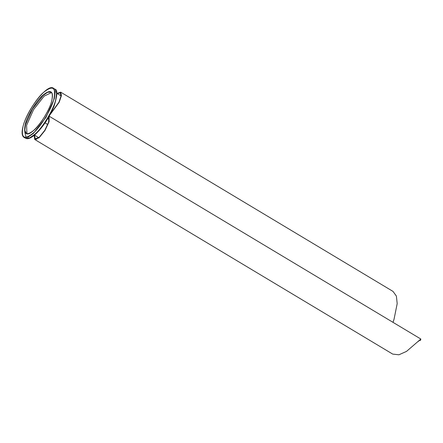 <?xml version="1.0" encoding="UTF-8"?>
<svg xmlns="http://www.w3.org/2000/svg" width="443" height="443" viewBox="0 0 443 443"><rect width="100%" height="100%" fill="white"/><g stroke="black" fill="none" stroke-linecap="round" stroke-linejoin="round"><path stroke-width="0.66" d="M26.923 133.742L26.591 125.319L33.563 109.609L44.145 96.12L51.615 92.521M54.317 98.617L46.033 117.301L33.452 133.343L28.158 137.075L23.977 137.363C21.879 135.896 21.541 132.368 22.964 126.764C26.813 109.914 47.379 83.262 53.431 88.218L55.153 92.094L54.317 98.617M47.805 118.63L49.206 119.472M48.791 116.963L48.647 122.13L44.765 130.38L39.266 137.197L35.158 138.853L34.537 135.126M50.103 114.604L59.212 102.233L61.422 95.633L60.685 92.166L56.948 93.412M57.28 93.611L60.292 92.82L61.001 96.031L58.98 102.156L50.502 113.851M34.144 135.403L34.764 139.506L39.134 137.734L44.976 130.475L49.073 121.72L49.173 116.293M393.855 319.768L393.063 322.377M34.764 139.506L392.719 354.101L398.933 354.782L406.524 351.388L420.85 339.033L420.468 340.473L420.457 339.687L418.142 341.487M393.024 322.354L394.076 319.065L397.188 303.621L396.391 296.079L392.991 291.389M419.726 340.03L420.468 340.473M24.819 132.114L26.187 137.701M53.968 98.617C52.091 108.064 40.717 126.997 33.286 133.033C24.282 140.204 20.854 138.094 23.003 126.704C24.886 117.251 36.26 98.324 43.685 92.288C52.695 85.111 56.123 87.221 53.968 98.617M25.185 124.721C23.341 134.511 26.281 136.322 34.022 130.159C40.402 124.97 50.17 108.712 51.787 100.594C53.636 90.809 50.69 88.999 42.954 95.156C36.57 100.345 26.801 116.603 25.185 124.721M26.347 133.52L24.83 130.336L25.522 124.716L32.505 108.972L43.104 95.461L47.678 92.266L51.166 92.122C52.667 93.141 52.861 95.981 51.748 100.655C48.675 114.892 30.766 137.446 26.347 133.52M25.55 138.233L29.653 137.9L34.936 134.179C42.412 128.099 53.863 109.044 55.757 99.525L56.588 93.019L54.943 89.204C57.745 89.636 57.452 95.278 54.063 106.137C49.284 117.539 43.121 126.886 35.562 134.185C28.69 140.11 26.646 138.637 25.55 138.233L24.055 137.408M45.07 122.888L47.794 124.522M53.509 88.268L54.943 89.204M38.735 137.646L34.504 135.104M61.023 95.854L56.881 93.373M393.666 320.45L394.076 319.065M36.32 139.551L35.158 138.853M393.002 291.4L60.685 92.166M48.852 116.022L420.85 339.033"/></g></svg>
